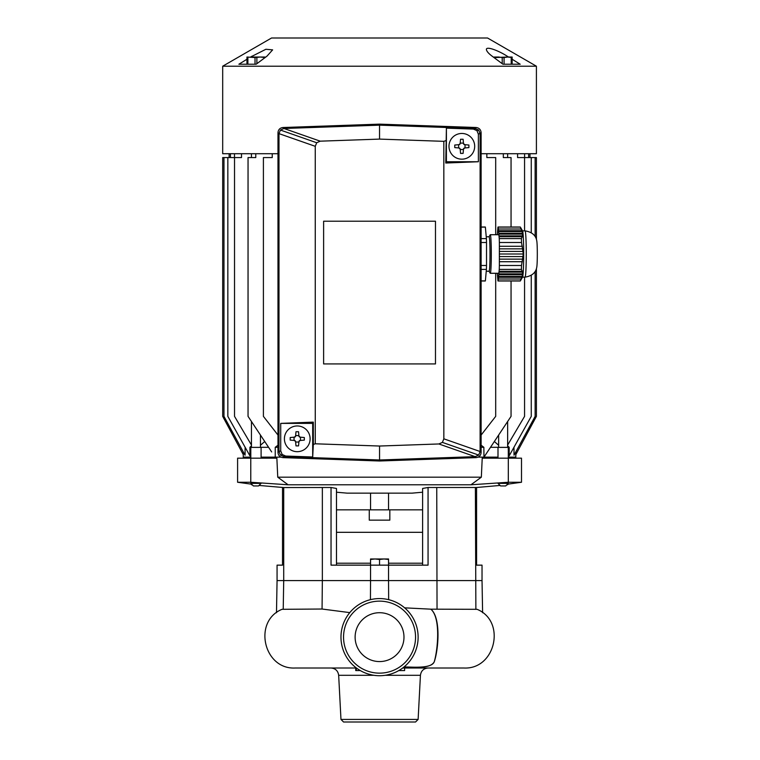 <?xml version="1.0" encoding="UTF-8"?>
<svg xmlns="http://www.w3.org/2000/svg" width="760" height="760" viewBox="0 0 760 760"><rect width="100%" height="100%" fill="white"/><g stroke="black" fill="none" stroke-linecap="round" stroke-linejoin="round"><path stroke-width="1.14" d="M388.55 559.474L388.55 558.971L384.047 558.971L388.55 559.474L388.55 580.573L482.03 580.573L482.03 565.145L476.577 565.145L476.577 487.492L428.06 487.492L422.617 488.452L422.617 565.145M370.548 559.474L375.05 558.971L370.548 558.971L370.548 580.573L322.354 580.573L370.548 580.573L370.433 599.659M379.544 559.474L384.047 558.971L375.05 558.971L379.544 559.474L379.544 565.145M498.085 281L520.258 281A26.999 1.415 -90 0 0 520.372 280.905L522.586 277.048A23.142 1.206 -90 0 0 523.688 254.001A23.142 1.206 -90 0 0 522.586 230.954L520.372 227.097A26.999 1.415 -90 0 0 520.258 227.002L498.085 227.002A26.999 1.415 90 0 1 498.199 227.097L499.244 238.593A26.999 1.415 90 0 1 499.367 242.497L499.367 265.497A26.999 1.415 90 0 1 499.244 269.41L498.199 280.905A26.999 1.415 90 0 1 498.085 281A26.999 1.415 90 0 1 497.971 280.905L497.296 273.286M498.199 227.097L520.372 227.097L522.661 233.291L522.414 234.127L498.845 234.127M499.367 242.497L521.531 242.497A26.999 1.415 -90 0 0 521.417 238.593L522.576 235.857L522.414 234.127M521.531 242.497L523.288 254.001L499.339 254.001M536.807 241.062A13.499 0.703 90 0 1 537.311 254.001A13.499 0.703 90 0 1 536.807 266.94C535.961 272.593 532.038 275.994 525.046 277.144A23.142 1.206 -90 0 0 526.262 254.001A23.142 1.206 -90 0 0 525.046 230.859C532.038 232.009 535.961 235.41 536.807 241.062M497.296 234.716L497.971 227.097A26.999 1.415 90 0 1 498.085 227.002M498.845 273.866L522.414 273.866L522.661 274.712L520.372 280.905L498.199 280.905M499.244 269.41L521.417 269.41A26.999 1.415 -90 0 0 521.531 265.497L499.367 265.497M521.417 238.593L499.244 238.593M521.531 265.497L523.288 254.001M521.417 269.41L522.576 272.137L522.414 273.866M498.37 228.988L521.341 228.988M521.341 279.015L498.37 279.015M522.329 261.716L499.367 261.716M499.073 271.301L522.044 271.301M522.044 236.702L499.073 236.702M499.367 246.287L522.329 246.287M498.475 230.717L522.111 230.717M522.111 277.286L498.475 277.286M522.975 259.141L499.339 259.141M498.94 272.137L522.576 272.137M522.576 235.857L498.94 235.857M499.339 248.852L522.975 248.852M498.608 231.562L522.186 231.562M522.186 276.44L498.608 276.44M522.937 256.576L499.367 256.576M499.367 251.427L522.937 251.427M498.712 233.291L522.661 233.291M522.661 274.712L498.712 274.712M489.06 236.768L490.19 234.792A19.285 1.007 90 0 1 490.286 234.716A19.285 1.007 90 0 1 491.292 254.001A19.285 1.007 90 0 1 490.286 273.286A19.285 1.007 90 0 1 490.19 273.21L489.06 271.225M486.238 236.768L489.098 236.768A17.233 0.902 90 0 1 490 254.001A17.233 0.902 90 0 1 489.098 271.225L486.238 271.225M481.118 227.097L485.365 227.097L486.409 238.593L481.118 238.593M481.118 242.497L486.523 242.497A26.999 1.415 -90 0 0 486.409 238.593M486.523 242.497L486.523 265.497L481.118 265.497M481.118 269.41L486.409 269.41A26.999 1.415 -90 0 0 486.523 265.497M486.409 269.41L485.365 280.905L481.118 280.905M481.118 281L485.241 281A26.999 1.415 -90 0 0 485.365 280.905M485.365 227.097A26.999 1.415 -90 0 0 485.241 227.002L481.118 227.002M222.689 66.206L271.548 38L487.55 38L536.408 66.206L222.689 66.206L222.689 153.71L277.979 153.71M481.118 153.71L536.408 153.71L536.408 66.206M508.535 57.029L507.167 56.183C498.778 50.692 485.336 45.543 486.466 49.856C486.903 51.575 488.794 53.684 492.138 56.183L502.949 64.23L520.201 64.23L512.145 59.251M498.645 435.052L498.645 447.374M507.642 153.71L507.642 157.567M507.642 421.505L507.642 447.374M481.337 477.185L470.972 484.785L288.116 484.785L250.772 482.258L250.772 458.175L276.868 458.175L277.751 477.185L481.337 477.185L482.22 458.175L508.317 458.175L508.288 447.374L498 447.374L498 458.175M498 483.369L508.288 483.369L505.714 485.944L500.574 485.944L498 483.369M261.098 458.175L261.098 447.374L250.809 447.374L250.809 458.175M255.949 483.369L261.098 483.369L258.523 485.944L253.384 485.944L250.809 483.369L255.949 483.369M277.979 132.648L277.979 452.494C278.274 455.506 279.927 457.216 282.938 457.624L379.553 460.997L476.168 457.624C479.17 457.216 480.823 455.506 481.118 452.485L481.118 132.648C480.823 129.627 479.17 127.918 476.159 127.509L379.544 124.136L282.929 127.518C279.927 127.918 278.274 129.627 277.979 132.648L278.986 133.627L278.986 451.516L280.716 450.908L282.159 454.48L285.674 456.048L283.945 456.646L280.43 455.088L282.159 454.48M284.411 438.824A12.853 12.853 0 0 1 297.264 425.961A12.853 12.853 0 0 1 310.118 438.824L310.118 438.824A12.853 12.853 0 0 1 297.264 451.677A12.853 12.853 0 0 1 284.411 438.824L284.411 438.824M461.833 133.456A12.853 12.853 0 0 1 474.686 146.319A12.853 12.853 0 0 1 461.833 159.173L461.833 159.173A12.853 12.853 0 0 1 448.979 146.319A12.853 12.853 0 0 1 461.833 133.456L461.833 133.456M304.332 438.824L304.332 440.106L300.095 440.477L298.917 441.645L298.547 445.892L295.982 445.892L295.611 441.645L294.443 440.477L290.197 440.106L290.197 437.532L294.443 437.161L295.611 435.993L295.982 431.747L298.547 431.747L298.917 435.993L300.095 437.161L304.332 437.532L304.332 438.824M461.833 153.387L460.55 153.387L460.18 149.141L459.012 147.972L454.765 147.601L454.765 145.036L459.012 144.656L460.18 143.488L460.55 139.251L463.115 139.251L463.486 143.488L464.654 144.656L468.901 145.036L468.901 147.601L464.654 147.972L463.486 149.141L463.115 153.387L461.833 153.387M476.938 130.654L473.423 129.095L475.152 128.487L478.667 130.055L476.938 130.654L478.382 134.225L478.382 161.747L445.769 163.02L446.405 128.145L473.423 129.095M316.702 142.737L280.43 130.055L278.986 133.627L315.257 146.309L316.702 142.737L320.226 141.17L379.544 139.099L379.544 124.136M280.43 130.055L283.945 128.487L320.226 141.17M379.544 139.099L443.83 141.341L443.84 438.824L442.396 442.396L478.667 455.078L480.111 451.516L481.118 452.485M442.396 442.396L438.872 443.963L379.553 446.034L315.267 443.792L313.329 444.467L312.692 456.988L285.674 456.048M478.667 455.078L475.152 456.646L438.872 443.963M246.952 59.251L238.887 64.23L256.139 64.23L266.959 56.183L272.631 49.856L265.876 49.276L250.562 57.029M495.691 273.286L495.691 416.366L481.118 435.062M486.846 153.71L486.846 157.567L495.691 157.567L495.691 234.716M511.053 281L511.053 416.366L483.968 457.14L483.854 447.298L481.118 445.217M503.319 153.71L503.319 157.567L511.053 157.567L511.053 227.002M498.645 445.274L494.361 441.493M524.561 277.144L524.561 416.366L507.642 445.046M517.589 153.71L517.589 157.567L524.561 157.567L524.561 230.859M531.259 275.376L531.259 416.366L509.181 455.82L509.181 447.298L507.642 445.835M524.6 153.71L524.6 157.567L531.259 157.567L531.259 232.626M535.135 271.481L535.135 416.366L514.026 455.212L513.969 447.25M531.259 157.567L535.135 157.567L535.135 236.521M528.646 153.71L528.646 157.567M536.408 268.631L536.408 416.366L515.812 454.603L515.812 451.905M535.135 157.567L536.408 157.567L536.408 239.362M529.976 153.71L529.976 157.567M229.121 153.71L229.121 157.567M234.498 153.71L234.498 157.567L222.689 157.567L222.689 416.366L243.276 454.603L243.276 451.905M230.441 153.71L230.441 157.567M223.962 157.567L223.962 416.366L245.072 455.212L245.119 447.25M227.839 157.567L227.839 416.366L249.916 455.82L249.916 447.298L251.455 445.835M241.509 153.71L241.509 157.567L234.526 157.567L234.526 416.366L251.455 445.046M260.452 445.274L264.736 441.493M255.778 153.71L255.778 157.567L248.045 157.567L248.045 416.366L271.672 451.943M277.979 445.208L275.243 447.298L275.243 457.14L280.934 457.14L261.098 457.14L275.13 457.14M272.241 153.71L272.241 157.567L263.406 157.567L263.406 416.366L277.979 435.062M512.145 57.029L512.145 57.551L512.145 57.029L507.642 57.029L512.145 57.551L512.145 64.23M504.07 64.23L504.07 57.551L507.642 57.029L495.073 57.551L498.645 57.029L502.217 57.551L502.217 63.678M494.142 57.674L494.142 57.029L495.073 57.551L495.073 58.368M511.214 64.23L511.214 57.551M255.027 64.23L255.027 57.551L260.452 57.029L264.955 57.551L264.955 57.029L264.955 57.674M246.952 64.23L246.952 57.029L255.027 57.551M246.952 57.551L247.883 57.551L247.883 64.23M264.024 58.368L264.024 57.551M256.88 57.551L256.88 63.678M481.118 447.298L483.854 447.298M478.163 457.14L483.854 457.14L478.163 457.14M490.514 447.298L498.645 447.298M483.968 457.14L498 457.14L483.968 457.14M508.288 457.14L515.831 457.14L508.288 457.14M509.181 447.298L507.642 447.298M243.295 458.175L243.257 457.14L250.809 457.14L243.257 457.14L243.266 454.575M268.584 447.298L260.452 447.298M251.455 447.298L249.916 447.298M275.243 447.298L277.979 447.298M504.07 57.551L502.217 57.551M536.408 414.732A5.139 5.139 0 0 0 536.408 414.713L536.408 335.777M222.689 414.732A5.139 5.139 0 0 1 222.689 414.713L222.689 335.777M498.645 57.029L494.142 57.029L498.645 57.029M251.455 57.029L264.955 57.029M379.553 460.997L379.553 459.99L283.945 456.646L282.938 457.624M280.43 455.088L278.986 451.516L277.979 452.494M282.929 127.518L283.945 128.487L379.544 125.153L475.152 128.487L476.159 127.509M478.667 130.055L480.111 133.618L480.111 451.516L443.84 438.824M476.168 457.624L475.152 456.646L379.553 459.99L379.553 446.034M280.716 450.908L280.716 423.387L313.329 422.123L313.329 444.467M315.267 443.792L315.257 146.309M443.83 141.341L445.769 140.666M481.118 132.648L478.382 134.225M280.716 423.387L312.692 423.387L312.692 456.988M312.692 423.387L313.329 422.123M435.48 221.207L323.617 221.207L323.617 363.926L435.48 363.926L435.48 221.207M478.382 161.747L446.405 161.747L446.405 128.145M446.405 161.747L445.769 163.02M294.053 437.199L294.053 440.439M294.443 440.477A1.282 1.282 0 0 1 295.611 441.645M295.64 442.035L298.889 442.035M298.917 441.645A1.282 1.282 0 0 1 300.095 440.477M300.476 440.439L300.476 437.199M300.095 437.161A1.282 1.282 0 0 1 298.917 435.993M298.889 435.603L295.64 435.603M295.611 435.993A1.282 1.282 0 0 1 294.443 437.161M463.457 143.108L460.208 143.108M460.18 143.488A1.282 1.282 0 0 1 459.012 144.656M458.622 144.695L458.622 147.943M459.012 147.972A1.282 1.282 0 0 1 460.18 149.141M460.208 149.53L463.457 149.53M463.486 149.141A1.282 1.282 0 0 1 464.654 147.972M465.044 147.943L465.044 144.695M464.654 144.656A1.282 1.282 0 0 1 463.486 143.488M515.793 458.175L515.831 454.575M389.832 509.856L389.832 520.144L369.265 520.144L369.265 509.856L422.617 509.856L422.617 492.214L412.024 493.145L347.073 493.145L336.481 492.214M476.577 487.492L500.07 485.44M470.972 484.785L508.317 482.258L521.503 482.258L507.461 484.196M250.772 458.175L237.595 458.175L237.595 482.258L250.772 482.258M237.595 482.258L251.636 484.196M252.225 484.785L250.866 484.091M336.481 565.145L336.481 488.452L331.037 487.492L283.717 487.55L259.027 485.44M252.291 484.851L251.56 484.785M422.617 532.313L336.481 532.313M508.317 482.258L508.317 458.175L521.503 458.175L521.503 482.258M277.751 477.185L288.116 484.785M331.037 487.492L331.037 565.145L428.06 565.145L428.06 487.492L422.617 488.452M388.55 509.856L388.55 493.145M370.548 493.145L370.548 509.856M276.488 612.712L277.067 580.573L283.717 580.573L277.067 580.573L277.067 565.145L282.52 565.145L282.52 487.492M283.717 487.55L283.717 580.573L322.354 580.573L322.354 487.55M388.654 599.659L388.55 580.573L370.548 580.573L482.03 580.573L482.609 612.712M369.265 509.856L336.481 509.856M360.306 670.567L355.727 670.567L355.727 668.002L330.961 668.002C335.454 668.401 338.029 670.842 338.666 675.308L373.977 675.308M372.02 674.975L368.486 674.091M367.099 673.654L364.791 672.781M379.544 612.712A24.424 24.424 0 0 0 355.119 637.146A24.424 24.424 0 0 0 379.544 661.57A24.424 24.424 0 0 0 403.978 637.146A24.424 24.424 0 0 0 379.544 612.712M402.686 668.002L463.762 668.002C495.434 669.836 506.445 621.319 477.08 609.311L430.834 609.168C440.99 617.5 438.577 648.812 434.349 661.523C431.357 668.325 417.287 667.223 409.269 667.27L403.835 667.109M463.762 668.002L428.137 668.002C423.633 668.401 421.068 670.842 420.432 675.308L418.123 719.425L340.974 719.425L338.666 675.308M418.123 719.425L415.549 722L343.548 722L340.974 719.425M340.974 637.146A38.57 38.57 0 0 1 379.544 598.576A38.57 38.57 0 0 1 418.123 637.146A38.57 38.57 0 0 1 379.544 675.716A38.57 38.57 0 0 1 340.974 637.146M379.544 673.142A35.995 35.995 0 0 0 415.549 637.146A35.995 35.995 0 0 0 379.544 601.141A35.995 35.995 0 0 0 343.548 637.146A35.995 35.995 0 0 0 379.544 673.142M349.78 612.617L322.059 609.026L282.017 609.311C252.652 621.319 263.663 669.836 295.336 668.002L356.402 668.002M404.054 666.928L409.269 667.27M404.063 666.928L409.934 667.09C418.608 667.365 432.449 667.641 434.33 661.523C437.931 648.897 440.781 617.395 430.806 609.168L404.624 607.839M283.224 609.026L283.717 580.573L322.354 580.573L322.059 609.026M398.791 670.567L404.615 670.567L404.615 668.002M394.307 672.781L391.989 673.654M390.611 674.091L387.068 674.975M507.167 56.183L507.129 57.029M251.93 56.183L251.969 57.029M422.617 563.217L388.55 563.217M370.548 563.217L336.481 563.217M436.743 487.55L437.038 609.026M475.874 609.026L475.38 487.55M385.111 675.308L420.432 675.308M356.298 670.567L356.298 668.002M522.538 230.859L525.046 230.859M522.538 277.144L525.046 277.144M498.873 234.716L490.286 234.716M498.873 273.286L490.286 273.286M260.452 435.052L260.452 447.374M251.455 153.71L251.455 157.567M251.455 421.505L251.455 447.374M507.537 484.785L508.231 484.091"/></g></svg>
